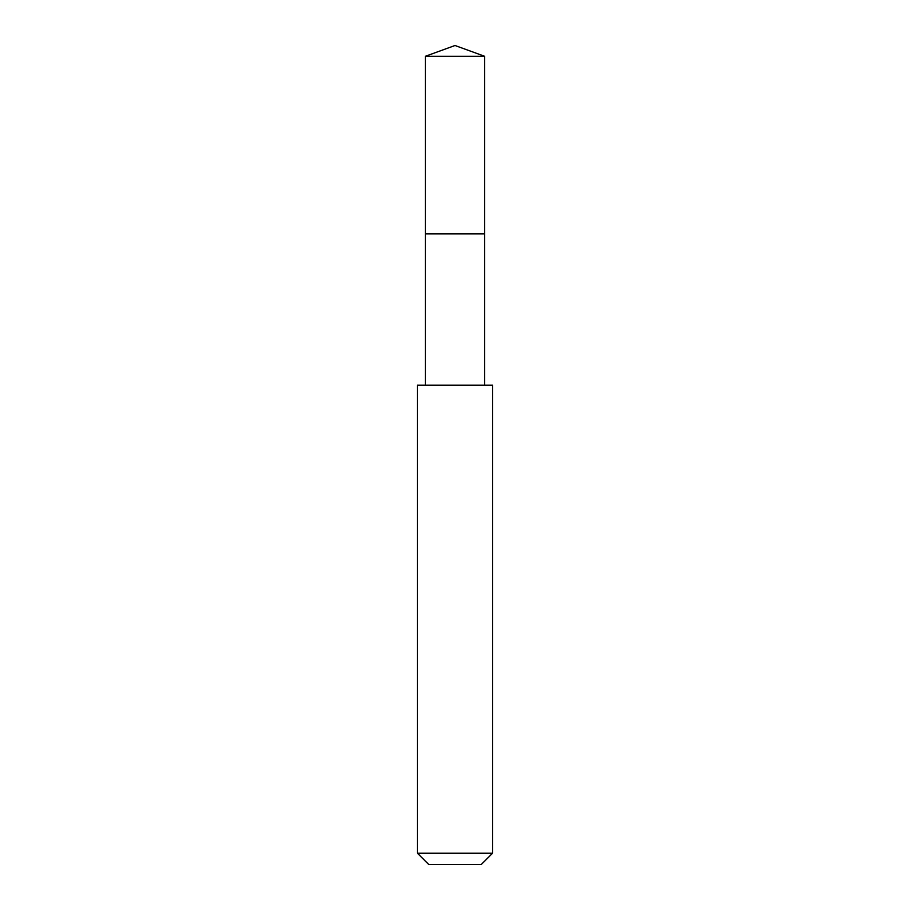 <?xml version="1.0" encoding="UTF-8"?>
<svg xmlns="http://www.w3.org/2000/svg" width="910" height="910" viewBox="0 0 910 910"><rect width="100%" height="100%" fill="white"/><g stroke="black" fill="none" stroke-linecap="round" stroke-linejoin="round"><path stroke-width="1.36" d="M484.609 385.203L484.609 56.272L425.391 56.272L425.391 233.893L484.609 233.893L425.391 233.893L425.391 56.272L455 45.5L425.391 56.272M455 385.203L417.406 385.203L417.406 853.227L492.594 853.227L492.594 385.203L455 385.203M417.406 853.227L428.69 864.5L481.31 864.5L492.594 853.227M455 45.5L484.609 56.272M425.391 385.203L425.391 233.893"/></g></svg>

